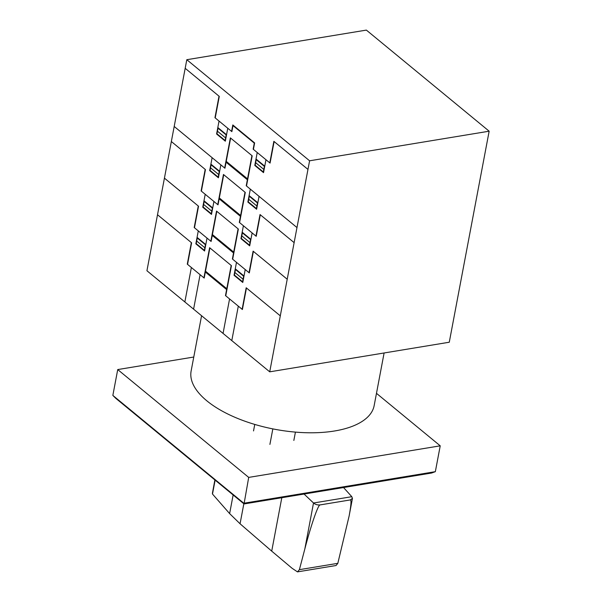 <?xml version="1.0" encoding="UTF-8"?>
<svg xmlns="http://www.w3.org/2000/svg" width="602" height="602" viewBox="0 0 602 602"><rect width="100%" height="100%" fill="white"/><g stroke="black" fill="none" stroke-linecap="round" stroke-linejoin="round"><path stroke-width="0.9" d="M343.539 487.537L351.801 496.695L352.448 498.411L350.319 499.916C351.5 499.999 351.094 505.379 349.107 516.072L337.827 563.329L336.067 565.511L297.471 571.877L299.397 569.665L304.838 548.926C310.941 525.478 318.044 504.89 320.008 504.927L350.311 499.931L320.016 504.912C317.547 505.146 315.388 504.506 313.537 503.001L304.063 494.046M212.378 493.474L214.929 479.975L212.491 494.046L229.625 513.596L240.063 523.778L271.713 551.131L292.136 568.318L297.471 571.877M214.884 479.937L212.386 493.414M281.804 497.719L271.713 551.131M112.845 395.409L117.729 369.568L248.701 477.401L244.043 503.942L431.581 473.029L435.344 471.667L243.818 503.242L112.845 395.409L115.802 398.351L244.043 503.942M193.769 357.031L117.729 369.568M248.701 477.401L440.228 445.826L376.476 393.332M435.344 471.667L440.228 445.826M253.532 430.927L254.759 424.425M293.844 440.453L295.424 432.108M269.907 444.404L272.834 428.895M384.106 352.975L374.158 405.605A93.137 41.704 -169.3 0 1 306.049 432.718A93.137 41.704 -169.3 0 1 206.825 400.812A93.137 41.704 -169.3 0 1 191.127 371.02L201.572 315.726M186.808 59.703L146.933 270.742L269.719 371.833L449.273 342.229L489.155 131.198L309.594 160.794L186.808 59.703L366.37 30.1L489.155 131.198M269.719 371.833L309.594 160.794M209.895 247.919L204.198 278.071L187.282 264.143L191.346 242.606M157.513 214.748L191.617 242.832L187.553 264.368M217.593 281.134L216.028 280.6L214.711 278.771M214.455 278.56L215.975 280.803L217.819 281.322M210.113 275.972L210.271 275.114M209.97 275.859L210.136 274.994M207.02 238.091L204.575 251.011L195.846 243.825L198.284 230.905M204.304 250.793L205.448 244.758L197.26 238.023L196.117 244.051M204.876 247.776L196.688 241.033M205.801 244.547L197.065 237.361M204.387 250.357L196.199 243.614M225.75 295.823L231.446 265.67L209.616 247.693L203.92 277.846M231.176 265.444L225.479 295.59L242.395 309.518L246.459 287.989M280.291 315.839L246.188 287.764L242.124 309.3M222.003 284.769L221.845 285.634M221.972 285.739L222.138 284.881M245.217 269.545L242.779 282.466L234.043 275.272L236.488 262.352M235.262 268.808L243.998 276.002M242.501 282.24L243.644 276.213L235.457 269.47L234.321 275.498M234.885 272.488L243.073 279.223M234.396 275.069L242.583 281.804M226.615 289.562L205.335 272.044M226.781 288.704L205.5 271.178M216.81 211.31L211.114 241.462L194.198 227.533L198.269 205.997M164.429 178.139L198.54 206.223L194.469 227.759M224.508 244.525L222.943 243.991L221.634 242.162M221.378 241.951L222.89 244.194L224.734 244.713M217.029 239.363L217.187 238.505M216.886 239.25L217.051 238.392M213.936 201.482L211.49 214.402L202.761 207.216L205.207 194.295M211.219 214.184L212.363 208.149L204.176 201.414L203.04 207.442M211.791 211.167L203.604 204.424M212.717 207.938L203.988 200.752M211.302 213.748L203.122 207.005M232.665 259.214L238.362 229.061L216.532 211.084L210.835 241.236M238.091 228.835L232.395 258.988L249.311 272.917L253.382 251.38M287.214 279.238L253.111 251.154L249.04 272.691M228.918 248.159L228.76 249.025M228.895 249.138L229.053 248.272M252.133 232.936L249.695 245.857L240.958 238.663L243.404 225.742M242.185 232.206L250.914 239.393M249.424 245.631L250.56 239.604L242.373 232.861L241.236 238.889M241.801 235.879L249.988 242.614M241.319 238.46L249.499 245.202M233.531 252.953L212.25 235.435M233.696 252.095L212.416 234.569M223.726 174.7L218.029 204.853L201.113 190.924L205.184 169.388M171.344 141.53L205.455 169.613L201.384 191.15M231.424 207.916L229.859 207.381L228.549 205.553M228.293 205.342L229.813 207.585L231.65 208.111M223.944 202.754L224.11 201.896M223.809 202.641L223.967 201.783M235.435 168.921L236.759 170.75L238.317 171.292M230.859 166.152L231.025 165.287M238.573 171.502L236.729 170.976L235.209 168.733M230.724 166.032L230.882 165.174M220.851 164.873L218.413 177.793L209.677 170.607L212.122 157.686M218.142 177.575L219.278 171.54L211.091 164.805L209.955 170.833M218.707 174.557L210.527 167.815M219.632 171.329L210.903 164.143M230.641 138.099L224.945 168.244L174.196 126.458M218.225 177.138L210.038 170.404M239.588 222.605L245.285 192.452L223.455 174.475L217.758 204.627M245.006 192.226L239.31 222.379L256.226 236.308L260.297 214.771M294.13 242.629L260.026 214.545L255.955 236.082M235.841 211.55L235.675 212.416M235.811 212.529L235.976 211.663M259.056 196.327L256.61 209.248L247.881 202.061L250.319 189.141M249.1 195.597L257.837 202.784M256.339 209.022L257.475 202.994L249.288 196.252L248.152 202.287M248.724 199.27L256.903 206.012M248.235 201.851L256.422 208.593M242.756 174.949L242.591 175.807M242.726 175.919L242.892 175.062M240.454 216.344L219.166 198.826M226.089 162.216L247.369 179.742M240.612 215.486L219.331 197.96M247.527 178.877L226.247 161.359M238.302 306.155L231.793 340.604M229.565 298.961L223.056 333.41M200.097 274.7L193.588 309.15M191.368 267.506L184.859 301.963M296.974 227.556L246.226 185.77L251.922 155.617M185.183 68.312L219.286 96.395L215.223 117.932M219.015 96.169L214.952 117.706L231.868 131.635L233.004 125.607L254.285 143.125L253.149 149.161L270.065 163.089L274.128 141.553M227.767 128.264L225.329 141.184L216.6 133.998L219.038 121.077M253.419 149.386L254.638 142.922L232.808 124.953L231.589 131.409M225.14 140.529L216.953 133.794M225.058 140.966L226.194 134.931L218.014 128.196L216.87 134.223M225.63 137.948L217.442 131.206M226.548 134.728L217.819 127.534M307.961 169.41L273.857 141.327L269.794 162.864M265.971 159.718L263.533 172.639L254.797 165.445L257.235 152.524M256.016 158.988L264.752 166.182M255.15 165.241L263.337 171.984M255.639 162.66L263.827 169.395M263.255 172.413L264.391 166.385L256.211 159.643L255.067 165.67M246.504 185.995L252.2 155.843L230.37 137.873L224.674 168.018M351.801 496.695L313.537 503.001M299.397 569.665L337.827 563.329M313.514 502.986L304.838 548.926M243.84 503.776L240.063 523.778M215.125 480.133L212.491 494.046M233.14 494.972L229.625 513.596M352.448 498.411L349.107 516.072"/></g></svg>
